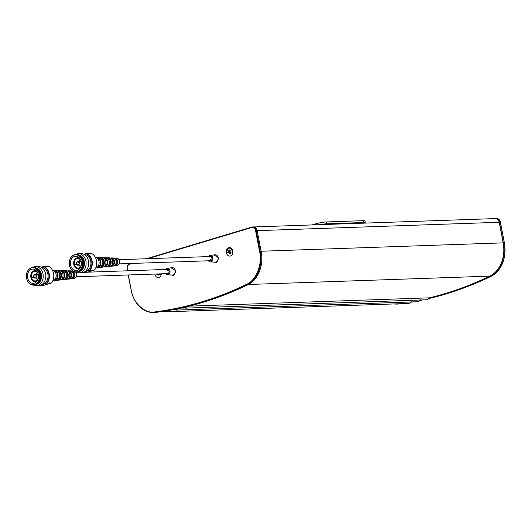 <?xml version="1.0" encoding="UTF-8"?>
<svg xmlns="http://www.w3.org/2000/svg" width="531" height="531" viewBox="0 0 531 531"><rect width="100%" height="100%" fill="white"/><g stroke="black" fill="none" stroke-linecap="round" stroke-linejoin="round"><path stroke-width="0.8" d="M27.652 277.852A7.155 5.502 87.9 0 1 32.73 269.091A7.155 5.502 87.9 0 1 38.325 274.627A7.155 5.502 87.9 0 1 33.247 283.388A7.155 5.502 87.9 0 1 27.652 277.852M39.367 274.315A8.549 6.571 87.9 0 1 34.595 284.57A8.549 6.571 87.9 0 1 26.61 278.164A8.549 6.571 87.9 0 1 31.389 267.916A8.549 6.571 87.9 0 1 39.367 274.315M26.55 278.191A8.662 6.664 -92.1 0 0 27.864 281.609A8.662 6.664 -92.1 0 0 36.015 284.045A8.662 6.664 -92.1 0 0 39.48 274.288A8.662 6.664 -92.1 0 0 34.163 267.737A8.662 6.664 -92.1 0 0 27.486 271.261A8.662 6.664 -92.1 0 0 26.55 278.191M38.305 274.514L35.816 274.6L35.63 275.005A1.434 1.102 87.9 0 1 36.068 275.848A1.434 1.102 87.9 0 1 35.053 277.594A1.434 1.102 87.9 0 1 33.931 276.492A1.434 1.102 87.9 0 1 34.946 274.739A1.434 1.102 87.9 0 1 35.504 274.905L35.677 274.899M35.816 274.6A1.905 1.467 87.9 0 1 36.427 275.735A1.905 1.467 87.9 0 1 35.073 278.071A1.905 1.467 87.9 0 1 33.579 276.598A1.905 1.467 87.9 0 1 34.933 274.261A1.905 1.467 87.9 0 1 35.69 274.5L38.278 274.408M27.877 281.629A8.742 6.724 -92.1 0 0 27.891 281.649A8.742 6.724 -92.1 0 0 31.077 284.523A8.742 6.724 -92.1 0 0 37.701 282.704A8.742 6.724 -92.1 0 0 39.606 274.268A8.742 6.724 -92.1 0 0 30.479 268.115A8.742 6.724 -92.1 0 0 27.512 271.215A8.742 6.724 -92.1 0 0 27.499 271.235M31.196 284.57A8.854 6.81 -92.1 0 0 31.309 284.623A8.854 6.81 -92.1 0 0 33.665 285.074A8.854 6.81 -92.1 0 0 39.951 274.235A8.854 6.81 -92.1 0 0 33.022 267.378A8.854 6.81 -92.1 0 0 30.705 268.002A8.854 6.81 -92.1 0 0 30.592 268.062M33.665 285.074L34.236 285.054A8.854 6.81 -92.1 0 0 40.522 274.215A8.854 6.81 -92.1 0 0 33.592 267.358L33.022 267.378M36.858 284.264A8.377 6.438 -92.1 0 0 41.352 274.281A8.377 6.438 -92.1 0 0 36.267 267.956M33.393 285.081A9.571 7.354 -92.1 0 0 36.214 285.698A9.571 7.354 -92.1 0 0 43.004 273.983A9.571 7.354 -92.1 0 0 35.517 266.575A9.571 7.354 -92.1 0 0 32.749 267.392M36.214 285.698L38.796 285.605A9.571 7.354 -92.1 0 0 45.586 273.89A9.571 7.354 -92.1 0 0 38.106 266.482L35.517 266.575M42.075 284.457A8.549 6.571 -92.1 0 0 47.856 274.009A8.549 6.571 -92.1 0 0 41.458 267.385M46.549 283.249L47.166 283.109A10.049 7.726 -92.1 0 0 49.157 273.664A10.049 7.726 -92.1 0 0 43.947 266.389L43.33 266.522A9.764 7.507 87.9 0 1 48.759 273.737A9.764 7.507 87.9 0 1 46.549 283.249L41.677 284.722M47.166 283.109L51.573 282.95A10.049 7.726 -92.1 0 0 53.565 273.505A10.049 7.726 -92.1 0 0 48.354 266.223L43.947 266.389M36.4 278.025A4.772 3.671 -92.1 0 0 37.482 279.744M37.216 272.423A4.772 3.671 -92.1 0 0 36.267 274.215M37.19 280.965A5.536 4.255 87.9 0 1 35.199 281.695A5.536 4.255 87.9 0 1 30.891 277.507L33.805 277.248M38.259 278.45A4.772 3.671 87.9 0 1 35.172 280.932A4.772 3.671 87.9 0 1 31.462 277.335M33.718 277.063L31.422 277.149A4.772 3.671 87.9 0 1 34.827 271.401A4.772 3.671 87.9 0 1 38.079 273.657M33.792 277.215L30.858 277.321A5.536 4.255 87.9 0 1 34.8 270.637A5.536 4.255 87.9 0 1 36.838 271.222M31.422 277.149L30.858 277.321M35.69 274.5L35.504 274.905M41.113 267.193L43.33 266.522M51.573 282.95L43.774 285.306L39.951 285.446M312.042 224.938L315.699 223.836L315.885 224.805M320.379 224.646A7.633 0.962 -10.9 0 1 326.625 223.81L363.562 222.535A7.633 0.962 -10.9 0 1 365.341 222.808L364.983 220.949A7.633 0.962 169.1 0 0 363.204 220.677L326.266 221.951A7.633 0.962 169.1 0 0 315.699 223.836M165.572 269.476L169.747 271.222L167.663 274.613L165.685 273.671M208.477 256.592L209.997 255.577L212.652 258.338L208.583 260.787M159.738 269.682A4.261 3.292 -92 0 0 156.18 269.801M154.853 274.049A4.261 3.292 -92 0 0 154.893 274.281A4.261 3.292 -92 0 0 158.324 277.574A4.261 3.292 -92 0 0 161.358 273.823M232.777 250.884A4.261 3.292 -92 0 0 228.781 247.692A4.261 3.292 -92 0 0 226.392 252.802A4.261 3.292 -92 0 0 230.381 255.995A4.261 3.292 -92 0 0 232.777 250.884M232.485 253.015L232.571 252.617A2.688 2.071 -92 0 0 232.598 251.203A2.688 2.071 -92 0 0 232.512 250.871L232.478 253.015L226.651 252.723C227.66 247.22 229.611 246.636 232.512 250.964M160.979 274.494L155.125 274.036M257.163 230.66L499.22 222.283A4.772 3.684 -92 0 0 495.483 218.586L253.937 226.949M128.157 274.972L131.223 290.338A28.621 22.103 -92 0 0 153.665 312.5L154.567 312.467A28.621 22.103 -92 0 0 156.154 312.341A476.971 368.375 -92 0 0 165.247 311.02A476.971 368.375 -92 0 0 168.838 310.423A476.971 368.375 -92 0 0 174.48 309.381A476.971 368.375 -92 0 0 178.044 308.664A476.971 368.375 -92 0 0 183.494 307.476A476.971 368.375 -92 0 0 187.031 306.646L185.06 308.146L427.302 299.763L429.274 298.263A476.971 368.375 -92 0 0 490.053 276.419A28.621 22.103 -92 0 0 503.428 243.152L499.399 222.224A4.772 3.684 -92 0 0 495.662 218.533A4.772 3.684 -92 0 0 495.144 218.599M499.22 222.283L503.189 242.866A28.621 22.103 88 0 1 489.801 276.133A476.971 368.375 88 0 1 429.44 297.838L429.274 298.263M257.157 230.613A4.772 3.684 -92 0 0 253.42 226.916L252.51 226.949A4.772 3.684 88 0 1 256.247 230.646L257.157 230.613L261.186 251.541A28.621 22.103 -92 0 1 247.811 284.802L246.902 284.835A476.971 368.375 88 0 1 155.244 312.367L156.154 312.341M187.031 306.646A476.971 368.375 -92 0 0 247.811 284.802M393.942 303.938A28.621 22.103 -92 0 0 396.816 304.084A28.621 22.103 -92 0 0 398.396 303.951A476.971 368.375 -92 0 0 400.128 303.725M421.846 299.949A476.971 368.375 88 0 1 420.286 300.28L418.342 301.714L176.093 310.104L178.044 308.664M411.565 301.953A476.971 368.375 88 0 1 411.08 302.033L409.162 303.413L166.92 311.797L168.838 310.423M189.043 306.155L429.44 297.838M411.26 301.621L411.08 302.033M420.452 299.856L420.286 300.28M185.06 308.146L183.494 307.476M174.48 309.381L176.093 310.104M165.247 311.02L166.92 311.797M156.751 269.781L159.167 269.702M174.991 309.799L171.666 309.912M184.337 308.033L180.387 308.166M156.811 273.983L156.891 274.414L157.68 274.182L157.88 275.204L158.955 274.885L158.762 273.91M230.255 252.378L231.045 252.145L230.773 250.751L229.983 250.984L229.79 249.962L228.715 250.28L228.914 251.309L228.124 251.548L228.39 252.935L229.18 252.703L229.379 253.725L230.454 253.406L230.255 252.378M157.68 274.182L158.284 274.162L158.457 275.031M229.18 252.703L229.784 252.683L229.956 253.552M228.124 251.548L228.728 251.521L228.967 252.763M228.914 251.309L229.518 251.289L228.728 251.521M228.715 250.28L229.319 250.26L229.518 251.289M229.817 250.114L229.319 250.26M229.983 250.984L230.806 250.897M70.55 264.962A7.155 5.502 87.9 0 1 75.628 256.201A7.155 5.502 87.9 0 1 81.23 261.743A7.155 5.502 87.9 0 1 76.145 270.505A7.155 5.502 87.9 0 1 70.55 264.962M82.265 261.431A8.549 6.571 87.9 0 1 77.493 271.68A8.549 6.571 87.9 0 1 69.508 265.274A8.549 6.571 87.9 0 1 74.287 255.026A8.549 6.571 87.9 0 1 82.265 261.431M69.448 265.301A8.662 6.664 -92.1 0 0 70.762 268.719A8.662 6.664 -92.1 0 0 78.913 271.162A8.662 6.664 -92.1 0 0 82.378 261.405A8.662 6.664 -92.1 0 0 77.061 254.853A8.662 6.664 -92.1 0 0 70.384 258.371A8.662 6.664 -92.1 0 0 69.448 265.301M81.203 261.624L78.714 261.717L78.528 262.122A1.434 1.102 87.9 0 1 78.966 262.958A1.434 1.102 87.9 0 1 77.951 264.71A1.434 1.102 87.9 0 1 76.836 263.602A1.434 1.102 87.9 0 1 77.851 261.849A1.434 1.102 87.9 0 1 78.402 262.015L78.575 262.009M78.714 261.717A1.905 1.467 87.9 0 1 79.325 262.852A1.905 1.467 87.9 0 1 77.971 265.188A1.905 1.467 87.9 0 1 76.477 263.708A1.905 1.467 87.9 0 1 77.831 261.371A1.905 1.467 87.9 0 1 78.588 261.61L81.183 261.517M70.762 268.719L70.789 268.766A8.742 6.724 -92.1 0 0 70.789 268.766A8.742 6.724 -92.1 0 0 73.975 271.633A8.742 6.724 -92.1 0 0 80.606 269.814A8.742 6.724 -92.1 0 0 82.511 261.385A8.742 6.724 -92.1 0 0 73.384 255.232A8.742 6.724 -92.1 0 0 70.411 258.325A8.742 6.724 -92.1 0 0 70.397 258.351L70.411 258.325M74.094 271.686A8.854 6.81 -92.1 0 0 74.207 271.733A8.854 6.81 -92.1 0 0 76.564 272.191A8.854 6.81 -92.1 0 0 82.856 261.345A8.854 6.81 -92.1 0 0 75.926 254.488A8.854 6.81 -92.1 0 0 73.603 255.112A8.854 6.81 -92.1 0 0 73.49 255.172M76.564 272.191L77.134 272.171A8.854 6.81 -92.1 0 0 83.42 261.325A8.854 6.81 -92.1 0 0 76.491 254.468L75.926 254.488M79.756 271.374A8.377 6.438 -92.1 0 0 84.25 261.391A8.377 6.438 -92.1 0 0 79.165 255.072M76.291 272.191A9.571 7.354 -92.1 0 0 79.112 272.808A9.571 7.354 -92.1 0 0 85.903 261.093A9.571 7.354 -92.1 0 0 78.422 253.685A9.571 7.354 -92.1 0 0 75.648 254.508M79.112 272.808L81.694 272.715A9.571 7.354 -92.1 0 0 88.491 261A9.571 7.354 -92.1 0 0 81.004 253.592L78.422 253.685M84.98 271.567A8.549 6.571 -92.1 0 0 90.755 261.119A8.549 6.571 -92.1 0 0 84.356 254.502M89.454 270.365L90.071 270.226A10.049 7.726 -92.1 0 0 92.055 260.774A10.049 7.726 -92.1 0 0 86.845 253.499L86.228 253.639A9.764 7.507 87.9 0 1 91.657 260.847A9.764 7.507 87.9 0 1 89.454 270.365L84.575 271.832M90.071 270.226L94.472 270.067A10.049 7.726 -92.1 0 0 96.463 260.615A10.049 7.726 -92.1 0 0 91.252 253.34L86.845 253.499M79.305 265.135A4.772 3.671 -92.1 0 0 80.38 266.854M80.115 259.533A4.772 3.671 -92.1 0 0 79.165 261.325M80.095 268.075A5.536 4.255 87.9 0 1 78.103 268.805A5.536 4.255 87.9 0 1 73.789 264.617L76.71 264.358M81.157 265.56A4.772 3.671 87.9 0 1 78.07 268.049A4.772 3.671 87.9 0 1 74.36 264.445M76.617 264.179L74.327 264.259A4.772 3.671 87.9 0 1 77.725 258.511A4.772 3.671 87.9 0 1 80.984 260.767M76.69 264.325L73.756 264.431A5.536 4.255 87.9 0 1 77.699 257.747A5.536 4.255 87.9 0 1 79.736 258.338M74.327 264.259L73.756 264.431M78.588 261.61L78.402 262.015M84.011 254.303L86.228 253.639M94.472 270.067L86.679 272.416L82.849 272.556M52.854 280.746A5.264 4.049 -92.1 0 0 56.087 274.361A5.264 4.049 -92.1 0 0 52.469 270.306M54.58 279.824A4.381 3.372 -92.1 0 0 57.381 274.487A4.381 3.372 -92.1 0 0 54.262 271.102M53.525 280.534A5.131 3.949 -92.1 0 0 54.501 280.587L56.14 280.414A5.018 3.863 -92.1 0 0 59.499 274.281A5.018 3.863 -92.1 0 0 55.775 270.398L54.129 270.345A5.131 3.949 -92.1 0 0 53.16 270.471M54.501 280.587A5.131 3.949 -92.1 0 0 57.939 274.321A5.131 3.949 -92.1 0 0 54.129 270.345M58.131 279.425A4.115 3.159 -92.1 0 0 60.773 274.414A4.115 3.159 -92.1 0 0 57.839 271.241M57.102 280.149A4.892 3.757 -92.1 0 0 58.078 280.215L59.718 280.043A4.779 3.671 -92.1 0 0 62.917 274.208A4.779 3.671 -92.1 0 0 59.366 270.505L57.726 270.458A4.892 3.757 -92.1 0 0 56.757 270.591M58.078 280.215A4.892 3.757 -92.1 0 0 61.35 274.242A4.892 3.757 -92.1 0 0 57.726 270.458M61.689 279.027A3.843 2.954 -92.1 0 0 64.165 274.348A3.843 2.954 -92.1 0 0 61.41 271.381M60.68 279.771A4.646 3.571 -92.1 0 0 61.656 279.844L63.295 279.671A4.533 3.485 -92.1 0 0 66.329 274.129A4.533 3.485 -92.1 0 0 62.963 270.618L61.317 270.571A4.646 3.571 -92.1 0 0 60.348 270.71M61.656 279.844A4.646 3.571 -92.1 0 0 64.769 274.169A4.646 3.571 -92.1 0 0 61.317 270.571M65.233 278.629A3.571 2.748 -92.1 0 0 67.563 274.275A3.571 2.748 -92.1 0 0 64.974 271.514M64.258 279.386A4.401 3.385 -92.1 0 0 65.233 279.472L66.866 279.299A4.294 3.299 -92.1 0 0 69.747 274.056A4.294 3.299 -92.1 0 0 66.561 270.73L64.915 270.684A4.401 3.385 -92.1 0 0 63.946 270.837M65.233 279.472A4.401 3.385 -92.1 0 0 68.18 274.089A4.401 3.385 -92.1 0 0 64.915 270.684M68.778 278.237A3.299 2.536 -92.1 0 0 70.955 274.208A3.299 2.536 -92.1 0 0 68.539 271.653M67.835 279.001A4.162 3.199 -92.1 0 0 68.811 279.094L70.444 278.928A4.049 3.113 -92.1 0 0 73.159 273.983A4.049 3.113 -92.1 0 0 70.152 270.843L68.506 270.797A4.162 3.199 -92.1 0 0 67.543 270.956M68.811 279.094A4.162 3.199 -92.1 0 0 71.599 274.016A4.162 3.199 -92.1 0 0 68.506 270.797M72.349 277.799A3.053 2.35 -92.1 0 0 74.028 274.149A3.053 2.35 -92.1 0 0 72.13 271.832M71.247 278.702A3.936 3.027 -92.1 0 0 72.057 278.755L73.875 278.569A3.817 2.934 -92.1 0 0 76.431 273.91A3.817 2.934 -92.1 0 0 75.674 272.144M72.057 278.755A3.936 3.027 -92.1 0 0 74.692 273.943A3.936 3.027 -92.1 0 0 71.771 270.896A3.936 3.027 -92.1 0 0 70.968 271.009M95.753 267.856A5.264 4.049 -92.1 0 0 98.985 261.471A5.264 4.049 -92.1 0 0 95.374 257.416M97.478 266.934A4.381 3.372 -92.1 0 0 100.279 261.597A4.381 3.372 -92.1 0 0 97.16 258.212M96.423 267.644A5.131 3.949 -92.1 0 0 97.399 267.697L99.038 267.531A5.018 3.863 -92.1 0 0 102.403 261.398A5.018 3.863 -92.1 0 0 98.673 257.508L97.027 257.455A5.131 3.949 -92.1 0 0 96.058 257.581M97.399 267.697A5.131 3.949 -92.1 0 0 100.837 261.431A5.131 3.949 -92.1 0 0 97.027 257.455M101.036 266.535A4.115 3.159 -92.1 0 0 103.671 261.531A4.115 3.159 -92.1 0 0 100.737 258.351M100.001 267.266A4.892 3.757 -92.1 0 0 100.976 267.325L102.616 267.159A4.779 3.671 -92.1 0 0 105.815 261.318A4.779 3.671 -92.1 0 0 102.271 257.621L100.624 257.568A4.892 3.757 -92.1 0 0 99.655 257.701M100.976 267.325A4.892 3.757 -92.1 0 0 104.255 261.358A4.892 3.757 -92.1 0 0 100.624 257.568M104.587 266.144A3.843 2.954 -92.1 0 0 107.07 261.458A3.843 2.954 -92.1 0 0 104.308 258.491M103.578 266.881A4.646 3.571 -92.1 0 0 104.554 266.954L106.193 266.781A4.533 3.485 -92.1 0 0 109.227 261.245A4.533 3.485 -92.1 0 0 105.861 257.734L104.215 257.681A4.646 3.571 -92.1 0 0 103.246 257.827M104.554 266.954A4.646 3.571 -92.1 0 0 107.667 261.279A4.646 3.571 -92.1 0 0 104.215 257.681M108.132 265.746A3.571 2.748 -92.1 0 0 110.461 261.391A3.571 2.748 -92.1 0 0 107.873 258.63M107.156 266.502A4.401 3.385 -92.1 0 0 108.132 266.582L109.771 266.409A4.294 3.299 -92.1 0 0 112.645 261.166A4.294 3.299 -92.1 0 0 109.459 257.847L107.813 257.794A4.401 3.385 -92.1 0 0 106.844 257.947M108.132 266.582A4.401 3.385 -92.1 0 0 111.079 261.206A4.401 3.385 -92.1 0 0 107.813 257.794M111.676 265.347A3.299 2.536 -92.1 0 0 113.853 261.318A3.299 2.536 -92.1 0 0 111.437 258.77M110.733 266.117A4.162 3.199 -92.1 0 0 111.709 266.21L113.349 266.038A4.049 3.113 -92.1 0 0 116.057 261.093A4.049 3.113 -92.1 0 0 113.05 257.96L111.41 257.907A4.162 3.199 -92.1 0 0 110.441 258.073M111.709 266.21A4.162 3.199 -92.1 0 0 114.497 261.126A4.162 3.199 -92.1 0 0 111.41 257.907M115.247 264.909A3.053 2.35 -92.1 0 0 116.933 261.259A3.053 2.35 -92.1 0 0 115.028 258.942M114.145 265.812A3.936 3.027 -92.1 0 0 114.955 265.872L116.774 265.679A3.817 2.934 -92.1 0 0 119.329 261.02A3.817 2.934 -92.1 0 0 116.495 258.066L114.669 258.006A3.936 3.027 -92.1 0 0 113.866 258.126M114.955 265.872A3.936 3.027 -92.1 0 0 117.59 261.06A3.936 3.027 -92.1 0 0 114.669 258.006M363.204 220.677L363.562 222.535M326.625 223.81L326.266 221.951M165.579 273.677L167.444 274.812L172.489 275.051A3.697 2.854 -92 0 0 173.239 274.958A3.697 2.854 -92 0 0 175.383 270.983A3.697 2.854 -92 0 0 172.236 267.677L167.219 268.268A3.279 2.536 88 0 1 170.013 271.202A3.279 2.536 88 0 1 168.108 274.726A3.279 2.536 88 0 1 167.444 274.812A3.279 2.536 88 0 1 165.606 273.677M171.314 274.998L173.219 275.503L176.033 270.923L171.068 267.816M214.219 262.108L216.117 262.613L218.931 258.039L213.966 254.926M208.477 260.787L210.349 261.922L215.387 262.168A3.697 2.854 -92 0 0 216.137 262.075A3.697 2.854 -92 0 0 218.281 258.093A3.697 2.854 -92 0 0 215.135 254.794L210.123 255.384A3.279 2.536 88 0 1 212.911 258.312A3.279 2.536 88 0 1 211.013 261.843A3.279 2.536 88 0 1 210.349 261.922A3.279 2.536 88 0 1 208.504 260.787M165.493 269.482A3.279 2.536 88 0 1 166.88 268.341A3.279 2.536 88 0 1 167.219 268.268L165.466 269.482M208.391 256.592A3.279 2.536 88 0 1 209.778 255.451A3.279 2.536 88 0 1 210.123 255.384L208.364 256.592M127.533 270.797L127.248 269.317C126.969 266.735 127.772 265.015 129.657 264.166L130.546 263.489M146.35 258.743L251.687 227.102M129.657 264.166L132.093 263.436M147.897 258.69L251.568 227.547C253.559 227.228 254.9 228.303 255.59 230.759L259.619 251.687C262.712 263.973 255.949 280.799 246.464 284.397C216.927 298.668 186.408 307.841 154.899 311.903C145.142 314.086 132.989 302.942 131.276 290.245L128.336 274.965M146.324 258.743L252.51 226.949A4.772 3.684 88 0 0 251.78 227.069L251.568 227.547M261.133 251.243L503.189 242.866M499.399 222.224L500.308 222.197L504.45 243.138L500.421 222.21C499.85 219.861 498.563 218.626 496.571 218.5A4.772 3.684 88 0 1 500.308 222.197L500.321 222.27M503.428 243.152L504.337 243.125A28.621 22.103 88 0 1 490.963 276.385L491.036 276.366C502.014 269.728 506.481 258.65 504.45 243.138L504.35 243.198M490.053 276.419L490.963 276.385A476.971 368.375 88 0 1 429.174 298.475L460.503 289.183L491.095 276.319M398.396 303.951L401.044 303.692A476.971 368.375 88 0 1 399.305 303.918L399.345 303.918M422.756 299.922A476.971 368.375 88 0 1 420.194 300.453L422.776 299.915M412.474 301.92A476.971 368.375 88 0 1 411.007 302.172L412.487 301.92M399.305 303.918A28.621 22.103 88 0 1 397.726 304.051L399.325 303.918M489.801 276.133L248.428 284.49M255.59 230.759L256.247 230.646L260.276 251.568L261.186 251.541M259.619 251.687L260.276 251.568A28.621 22.103 88 0 1 246.902 284.835L246.464 284.397M154.899 311.903L155.244 312.367A28.621 22.103 -92 0 1 153.665 312.5C142.135 311.863 134.615 304.469 131.111 290.324L131.276 290.245M166.011 311.604L160.057 311.81M38.358 277.952L35.073 278.071M38.219 274.142L34.933 274.261M36.672 281.642L35.199 281.695M36.274 270.584L34.8 270.637M130.52 263.489L129.823 263.701C127.652 264.657 126.736 266.555 127.082 269.396L127.354 270.803M495.662 218.533L496.571 218.5M396.816 304.084L397.726 304.051M166.17 311.67L159.346 311.909M81.256 265.069L77.971 265.188M81.117 261.252L77.831 261.371M79.577 268.752L78.103 268.805M79.172 257.694L77.699 257.747M72.754 270.923L71.771 270.896M212.121 260.661L119.004 263.894M211.942 256.466L118.858 259.699M169.216 273.551L76.106 276.777M169.037 269.356L87.615 272.177M77.161 272.542L75.96 272.582"/></g></svg>
